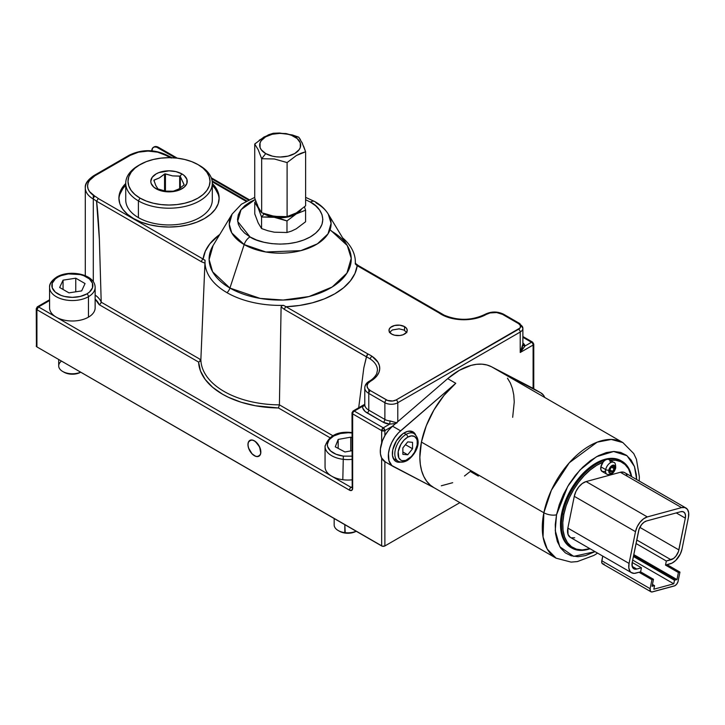 <?xml version="1.0" encoding="UTF-8"?>
<svg xmlns="http://www.w3.org/2000/svg" width="725" height="725" viewBox="0 0 725 725"><rect width="100%" height="100%" fill="white"/><g stroke="black" fill="none" stroke-linecap="round" stroke-linejoin="round"><path stroke-width="1.09" d="M244.171 244.57L265.848 251.992L300.821 250.66L317.414 243.836L327.999 233.876L331.089 223.273L328.253 214.093A50.922 29.399 180 0 1 307.255 248.684A50.922 29.399 180 0 1 244.171 244.57A50.922 29.399 180 0 1 232.1 214.093L229.254 224.143L231.773 232.924L244.171 244.57L229.925 288.061L244.171 244.57A9.117 5.265 -60 0 1 250.007 236.903A9.117 5.265 120 0 0 244.171 244.57M314.877 201.604A9.117 5.265 120 0 0 310.345 202.067C320.377 206.462 332.258 223.771 310.345 236.903C287.598 249.554 257.62 242.703 250.007 236.903L237.637 221.37L241.053 209.661L255.2 199.511L250.007 202.067L244.697 205.8L240.754 210.06L238.335 214.682L237.51 219.485L238.335 224.297L240.754 228.91L244.697 233.169L250.007 236.903L256.469 239.966L263.846 242.241L271.848 243.645L280.176 244.117L288.496 243.645L296.498 242.241L303.875 239.966L310.345 236.903L315.647 233.169L319.589 228.91L322.018 224.297L322.843 219.485L322.018 214.682L319.589 210.06L315.647 205.8L310.345 202.067A9.117 5.265 -60 0 1 314.877 201.604A9.117 5.265 -60 0 1 316.182 202.991A50.922 29.399 180 0 1 328.253 214.093C325.117 209.063 320.667 204.912 314.904 201.623L305.615 197.372M205.057 260.411L203.118 259.061A2.275 1.314 120 0 0 201.505 261.779A2.275 1.314 -60 0 1 203.118 259.061L98.301 198.541L96.561 201.188L201.505 261.779L204.939 263.139L200.861 359.727A79.324 45.793 0 0 0 279.406 404.858L278.454 407.967L329.875 437.655L278.454 407.967A81.599 47.107 180 0 1 198.605 362.074L200.145 361.195L200.861 359.727L101.21 302.198L200.861 359.727L200.145 361.195L198.605 362.074L99.135 304.645L100.567 303.684L101.21 302.126A29.616 17.101 0 0 0 95.138 295.057A29.616 17.101 180 0 1 101.21 302.126L100.567 303.684L99.135 304.645A27.342 15.787 0 0 0 95.138 299.126L99.135 304.645L198.605 362.074L200.481 370.973L205.229 379.501L212.706 387.358L222.611 394.255L228.375 397.264L241.244 402.266L255.526 405.773L278.454 407.967L279.406 404.858L332.857 435.716L279.406 404.858L281.101 306.892L281.907 305.723L283.511 305.361L281.907 305.723L281.101 306.892L284.481 309.466A2.275 1.314 -60 0 1 286.085 306.748L283.511 305.361A75.173 43.4 180 0 1 227.025 292.692A6.833 3.942 120 0 0 229.925 288.061L212.633 271.812L209.117 259.55L213.087 245.521A71.068 41.026 0 0 0 229.925 288.061A6.833 3.942 -60 0 1 227.025 292.692A75.173 43.4 180 0 1 205.066 260.284L203.58 259.396M203.118 259.061A77.258 44.606 180 0 1 219.775 234.456L209.906 243.727L205.329 251.222L203.118 259.061L98.301 198.541A31.9 18.415 0 0 0 94.912 196.239A25.058 14.473 180 0 1 94.912 175.776L130.355 155.313A25.058 14.473 180 0 1 165.798 155.313A31.9 18.415 0 0 0 169.795 157.271L170.529 157.697L169.795 157.271L170.348 157.026L169.795 157.271A31.9 18.415 180 0 1 165.798 155.313A2.275 1.314 -60 0 1 166.931 155.195A2.275 1.314 120 0 0 165.798 155.313L157.669 152.177L148.072 151.072L138.484 152.177L130.355 155.313A2.275 1.314 -120 0 0 129.213 155.195A2.275 1.314 60 0 1 130.355 155.313L94.912 175.776A2.275 1.314 -120 0 0 93.77 175.658A2.275 1.314 60 0 1 94.912 175.776L89.483 180.471L88.051 183.18L87.571 186.008L88.051 188.826L89.483 191.545L94.912 196.239A2.275 1.314 120 0 0 93.298 199.022A2.275 1.314 -60 0 1 94.912 196.239A31.9 18.415 180 0 1 98.301 198.541L96.561 201.188L201.505 261.779L204.939 263.139L205.03 260.837L200.861 359.727A79.324 45.793 0 0 0 279.406 404.858L281.101 306.892L284.481 309.466L366.451 356.791L367.974 354.017L286.085 306.748A2.275 1.314 120 0 0 284.481 309.466L366.433 356.854A29.616 17.101 180 0 1 370.33 359.038A29.616 17.101 180 0 1 377.453 370.194M125.733 185.364A50.125 28.937 0 0 0 118.918 199.022M133.572 218.56A50.125 28.937 180 0 1 118.9 198.097A50.125 28.937 180 0 1 125.733 183.507L122.715 187.023L119.861 192.451L118.9 198.097L119.861 203.743L122.715 209.172L127.346 214.174L133.572 218.56A50.125 28.937 180 0 0 188.201 224.832A50.125 28.937 180 0 0 219.14 198.097L218.18 203.743L215.325 209.172L210.694 214.174L204.459 218.56L196.865 222.158L188.201 224.832L178.794 226.481L169.016 227.034L159.237 226.481L149.839 224.832L141.176 222.158L133.572 218.56M369.252 381.214C366.388 382.882 364.892 385.084 364.775 387.83A13.666 7.893 0 0 0 368.78 393.412A13.666 7.893 180 0 1 364.775 387.83A13.666 7.893 180 0 1 368.78 382.256A2.275 1.314 60 0 1 369.252 381.214C369.433 381.114 374.064 378.84 376.719 373.647L377.453 370.158A29.616 17.101 180 0 0 370.33 359.038A29.616 17.101 180 0 0 366.433 356.854L363.832 367.792L366.913 355.223L367.974 354.017A31.9 18.415 0 0 1 372.061 356.319A2.275 1.414 124 0 0 370.33 359.038A2.275 1.414 -56 0 1 372.061 356.319A31.9 18.415 0 0 1 370.393 381.323A2.275 1.314 -120 0 0 369.252 381.214A2.275 1.314 60 0 1 370.393 381.323A11.392 6.579 180 0 0 370.393 390.621A2.275 1.314 120 0 0 368.78 393.412A2.275 1.314 -60 0 1 370.393 390.621L386.498 399.928A2.275 1.314 120 0 0 384.884 402.719L384.884 419.458L368.78 410.16L368.78 393.412L384.884 402.719A2.275 1.314 -60 0 1 386.498 399.928A6.833 3.942 180 0 0 396.167 399.928A2.275 1.314 60 0 1 397.78 402.719A2.275 1.314 -120 0 0 396.167 399.928L518.602 329.241A2.275 1.314 60 0 1 520.215 332.032A2.275 1.314 -120 0 0 518.602 329.241A6.833 3.942 180 0 0 518.602 323.658A2.275 1.314 120 0 1 519.734 323.54L503.63 314.242C497.495 311.288 491.369 311.288 485.243 314.242C471.966 320.658 458.245 320.958 444.081 315.139L440.265 312.874L439.096 312.964A31.9 18.415 0 0 0 441.271 314.36A2.275 1.314 -60 0 1 442.413 314.242A2.275 1.314 120 0 0 441.271 314.36A31.9 18.415 180 0 1 439.096 312.964L357.208 265.685L354.96 273.47L350.365 280.91L343.577 287.762L334.805 293.815L324.32 298.881L312.457 302.796L299.579 305.452L286.085 306.748L367.974 354.017A31.9 18.415 180 0 1 372.061 356.319L377.961 362.246L379.383 365.581L379.71 369.007L378.93 372.414L377.063 375.677L367.919 383.452L367.049 385.972L367.919 388.491L370.393 390.621L387.531 400.417L392.669 401.007L396.167 399.928L520.079 327.954L520.468 325.679L518.602 323.658L502.488 314.36L496.661 312.557L490.073 312.928L476.597 318.212L465.051 319.734L453.343 318.728L443.075 315.321A31.9 18.415 180 0 1 441.271 314.36A31.9 18.415 0 0 0 443.075 315.321A2.275 1.214 -63.7 0 1 444.09 315.139A2.275 1.214 116.3 0 0 443.075 315.321A31.9 18.415 0 0 0 486.384 314.36A2.275 1.314 -120 0 0 485.243 314.242A2.275 1.314 60 0 1 486.384 314.36A11.392 6.579 180 0 1 502.488 314.36A2.275 1.314 -60 0 1 503.63 314.242A2.275 1.314 120 0 0 502.488 314.36L518.602 323.658A2.275 1.314 -60 0 1 519.734 323.54A2.275 1.314 -60 0 1 520.215 324.592A9.117 5.265 180 0 1 522.879 328.307A9.117 5.265 180 0 1 520.215 332.032A9.117 5.265 0 0 0 522.879 328.307L522.879 345.182L522.788 344.303L525.045 345.979L520.215 352.495L522.788 344.303L522.308 348.236L520.215 352.495L533.102 345.046L533.102 388.392L533.102 345.046A2.275 1.314 -120 0 0 531.488 342.263L522.879 337.288L531.488 342.263L525.045 345.979A2.275 1.84 -13.9 0 1 522.879 344.819M404.541 326.631L404.541 330.355L404.541 326.631A9.117 5.265 180 0 1 407.214 330.355A9.117 5.265 180 0 1 401.587 335.213A9.117 5.265 180 0 1 391.654 334.071A9.117 5.265 180 0 1 388.99 330.355A9.117 5.265 180 0 1 394.608 325.489A9.117 5.265 180 0 1 404.541 326.631L406.517 328.343L407.214 330.355L406.517 332.367L403.163 334.733L399.874 335.512L394.608 335.213L391.654 334.071L389.162 331.379L389.162 329.331L390.521 327.428L394.608 325.489L399.874 325.19L404.541 326.631M212.235 181.767L246.038 201.287L212.235 181.767M170.348 157.026L171.272 158.059M355.341 263.329L358.349 265.577A2.275 1.314 -60 0 1 358.821 266.555M355.277 263.818L357.208 265.685A2.275 1.314 -60 0 1 358.349 265.577A2.275 1.314 120 0 0 357.208 265.685L439.096 312.964L440.292 312.883L358.349 265.577M440.265 312.874L440.782 313.934M397.78 402.719L520.215 332.032L520.215 352.495L533.102 345.046A2.275 1.314 0 0 0 533.763 344.121L533.763 344.121A2.275 1.314 180 0 1 533.102 345.046A2.275 1.314 60 0 0 531.488 342.263A2.275 1.314 -60 0 1 532.63 342.146A2.275 1.314 120 0 0 531.488 342.263L525.045 345.979L520.215 352.495L520.215 332.032L397.78 402.719A9.117 5.265 180 0 1 384.884 402.719A9.117 5.265 0 0 0 397.78 402.719L397.78 421.669L397.78 402.719M364.775 387.83L364.775 404.577A13.666 7.893 0 0 1 364.775 404.496L354.28 411.084A2.275 1.314 120 0 0 352.667 413.875A2.275 1.314 180 0 1 352.006 412.942A2.275 1.314 180 0 1 352.667 412.017A2.275 1.314 60 0 1 353.138 410.975A2.275 1.314 60 0 1 354.28 411.084L362.5 406.344A2.275 1.858 -179 0 0 364.775 404.523A13.666 7.893 0 0 0 364.775 404.577A13.666 7.893 0 0 0 368.78 410.16L368.78 389.452L368.78 393.412L384.884 402.719L384.884 419.458A2.275 1.314 -60 0 1 383.28 422.249L365.164 411.528L362.781 408.166L362.5 406.344L363.524 405.13M363.832 367.792L358.694 407.767L363.832 367.792M352.196 487.472L352.006 412.942A2.275 1.314 0 0 0 352.667 413.875L352.667 488.287A2.275 1.314 180 0 1 352.006 487.354A2.275 1.314 0 0 0 352.667 488.287L351.725 490.372L349.45 490.145L36.921 309.711A2.275 1.314 180 0 1 36.25 308.778L36.921 309.711L36.921 346.913L36.25 345.979A2.275 1.314 0 0 0 36.921 346.913L381.667 545.952L381.667 458.064L381.667 545.952A2.275 1.314 0 0 0 384.884 545.952L459.904 502.642L384.884 545.952L382.401 546.233L36.921 346.913L36.921 309.711L38.525 306.92L351.054 487.354L352.006 486.81L351.054 487.354A2.275 1.314 60 0 0 351.987 487.553A2.275 1.314 60 0 1 351.054 487.354L38.525 306.92A2.275 1.314 120 0 0 36.921 309.711L349.45 490.145A2.275 1.314 -60 0 1 351.054 487.354A2.275 1.314 120 0 0 349.45 490.145A4.558 2.628 -120 0 0 352.667 488.287L352.667 413.875L381.667 430.614L381.667 442.984L381.667 430.614L384.884 430.614L392.479 426.237L384.884 430.614A2.275 1.314 180 0 1 381.667 430.614A2.275 1.314 -60 0 1 383.28 427.832L389.724 424.107L383.28 422.249L367.167 412.942A15.95 9.207 180 0 1 362.5 406.344L364.82 404.169M395.596 423.545L389.724 424.107L383.28 427.832L354.28 411.084L383.28 427.832A2.275 1.314 60 0 1 384.884 430.614L383.28 427.832L381.667 430.614L352.667 413.875A2.275 1.314 -60 0 1 354.28 411.084A2.275 1.314 -120 0 0 353.138 410.975L363.705 404.867M396.04 423.482L389.724 424.107L390.041 420.944L396.53 422.738M200.988 361.258L199.892 360.08L200.988 361.258M522.879 342.961A11.392 6.579 180 0 1 525.045 345.979L522.879 342.961M522.879 336.518L532.63 342.146L533.763 344.121L533.763 388.781M36.921 307.844A2.275 1.314 60 0 1 37.392 306.802A2.275 1.314 60 0 1 38.525 306.92L37.392 306.802L36.25 308.778L36.422 345.481M384.884 545.952L384.884 461.68L384.884 545.952M384.884 435.643L384.884 430.614L384.884 435.643M254.403 440.854L251.938 439.993L249.038 441.063L248.077 443.192L248.077 446.093L249.038 449.328L251.938 453.741L255.653 456.315L257.982 456.542L260.357 454.575L260.846 452.01L260.357 448.884L257.982 444.171L254.403 440.854M38.525 306.92L49.572 300.54L38.525 306.92M364.775 404.577A13.666 7.893 0 0 0 368.78 410.16A2.275 1.314 -60 0 1 367.167 412.942A2.275 1.314 120 0 0 368.78 410.16L384.884 419.458A9.117 5.265 0 0 0 390.041 420.944L389.724 424.107A11.392 6.579 180 0 1 383.28 422.249A2.275 1.314 120 0 0 384.884 419.458A9.117 5.265 0 0 0 390.041 420.944L397.064 422.929M357.09 265.413L355.404 264M342.617 237.845A75.173 43.4 180 0 1 355.322 260.937A75.173 43.4 180 0 1 355.268 263.927L355.304 263.528M93.77 175.658C87.643 179.873 84.816 183.942 85.296 187.866A27.342 15.787 0 0 0 93.298 199.022L93.298 195.215L93.298 199.022A27.342 15.787 180 0 1 85.296 187.866A27.342 15.787 180 0 1 93.298 176.701L93.298 176.701A2.275 1.314 60 0 1 93.77 175.658L129.213 155.195C141.792 149.178 154.362 149.178 166.931 155.195L170.765 157.062M93.298 281.735L93.298 199.022A29.616 17.101 180 0 1 96.561 201.26L96.561 201.26C97.657 209.688 98.6 222.43 99.388 239.504L96.561 201.26A29.616 17.101 180 0 0 93.298 199.022L93.298 281.735M357.208 265.685A77.258 44.606 180 0 1 286.085 306.748L283.511 305.361A75.173 43.4 180 0 1 227.025 292.692A75.173 43.4 180 0 1 205.03 260.937A75.173 43.4 180 0 1 205.066 260.284L205.003 261.535M101.21 302.126L99.388 239.504L101.21 302.126M119.861 194.309L122.715 188.881M215.325 188.881L218.18 194.309M219.113 199.031A50.125 28.937 0 0 0 212.307 185.364M212.307 183.507A50.125 28.937 180 0 1 219.14 198.097L218.18 192.451L215.325 187.023L212.307 183.507M355.268 263.927L356.745 265.314M331.388 231.067C338.838 235.462 344.13 240.283 347.266 245.521A71.068 41.026 0 0 1 317.967 293.797A71.068 41.026 0 0 1 229.925 288.061L260.184 298.419L283.194 300.041L308.995 296.552L332.15 287.028L346.922 273.135L351.226 258.336L347.266 245.521L330.428 230.033M305.615 199.71L310.345 202.067L305.615 199.71M613.785 462.423L608.955 459.632A6.833 3.942 120 0 0 603.091 462.151A6.833 3.942 120 0 0 600.871 466.818L605.701 469.61A6.833 3.942 -60 0 1 609.118 463.674A6.833 3.942 -60 0 1 613.785 462.423C615.008 462.251 615.652 464.1 615.715 467.951A2.275 0.933 -168.5 0 1 615.099 468.423A2.275 0.933 11.5 0 0 615.715 467.942C614.102 473.189 611.175 475.292 606.952 474.259A6.833 3.942 -60 0 1 605.701 469.61A2.275 0.933 11.5 0 0 608.864 470.117A4.558 2.628 -60 0 1 612.806 465.196A4.558 2.628 -60 0 1 615.099 468.423L614.401 465.414L611.556 465.831L609.091 469.302L609.199 472.745L610.568 473.434L612.408 472.709L615.099 468.423A4.558 2.628 -60 0 1 611.157 473.343A4.558 2.628 -60 0 1 608.864 470.117A2.275 0.933 -168.5 0 1 605.701 469.61A6.833 3.942 120 0 0 607.323 474.431M613.423 462.251A6.833 3.942 120 0 0 605.701 469.61L600.871 466.818A6.833 3.942 120 0 0 602.122 471.468L606.952 474.259M563.905 514.152A49.209 28.411 -60 0 1 603.091 462.151L596.711 465.332L590.358 469.854L584.25 475.564L578.595 482.261L573.575 489.728L569.361 497.713L566.098 505.95L563.905 514.152L562.636 513.943L563.905 514.152L562.808 522.553L563.053 530.292L564.621 537.053L567.448 542.581L571.436 546.668L576.429 549.151L582.229 549.949L589.851 548.653A49.209 28.411 -60 0 1 563.905 514.152M631.665 476.669A50.125 28.937 120 0 0 608.157 459.351A50.125 28.937 -60 0 1 621.95 461.245A50.125 28.937 -60 0 1 631.665 476.669M605.52 459.976A50.125 28.937 120 0 0 562.636 513.943A50.125 28.937 -60 0 1 605.52 459.976M610.115 460.303A49.209 28.411 -60 0 1 631.475 476.561L628.457 468.74L625.013 464.507L620.636 461.644L615.489 460.239L609.734 460.357L610.332 462.052M621.95 461.245L620.99 460.692A50.125 28.937 120 0 0 586.706 469.9A50.125 28.937 120 0 0 561.667 513.391L562.636 513.943L561.667 513.391L564.095 504.473L567.748 495.537L572.487 486.928L578.124 478.989L584.441 472.011L591.201 466.266L598.152 461.97L605.003 459.297L611.519 458.345L617.428 459.152L621.089 460.747M533.274 388.5A22.783 13.15 120 0 0 532.984 388.328A22.783 13.15 120 0 0 532.694 388.165L540.741 392.814L499.561 371.408A66.754 38.543 120 0 1 500.422 371.88L622.857 442.567L611.266 439.45L597.155 442.168L569.315 462.74L551.399 490.173L543.859 512.756A9.117 3.734 11.5 0 0 556.528 514.786L567.711 486.43L580 469.963L596.448 456.732L613.622 451.485L627.034 455.726L634.466 466.528L636.677 479.56L636.323 474.503L634.484 466.583L631.167 460.103L626.5 455.318L620.654 452.409L613.857 451.476L606.372 452.572L598.478 455.653L590.494 460.583L582.719 467.199L575.451 475.219L568.971 484.354L563.524 494.251L559.319 504.528L556.528 514.786A9.117 3.734 -168.5 0 1 543.859 512.756A66.754 38.543 -60 0 1 577.209 454.838A66.754 38.543 -60 0 1 622.857 442.567L633.741 453.569L636.423 459.242L639.35 476.751L639.223 481.028M433.713 487.526L430.26 485.079L426.644 481.201L423.753 476.397L421.633 470.761L420.319 464.39L419.847 457.393L421.424 442.069L543.859 512.756L421.424 442.069L426.246 425.856L433.967 409.915L444.035 395.379L455.753 383.289A66.754 38.543 120 0 0 421.424 442.069A66.754 38.543 120 0 0 433.668 487.499L556.102 558.187A66.754 38.543 -60 0 1 543.859 512.756L543.052 536.971L547.239 549.088L556.102 558.187L571.082 562.102L577.345 561.585L593.929 555.395L597.599 553.121M500.477 371.907L491.505 366.759L532.694 388.165L491.505 366.759A66.754 38.543 120 0 0 447.697 378.64L455.753 383.289L400.59 430.831L392.542 426.182L447.697 378.64L455.753 383.289L398.542 432.771L394.79 437.356L391.727 442.603L389.57 448.141L388.464 453.569L388.944 460.683L391.89 465.577L434.094 487.744L393.349 466.565A22.783 13.15 -60 0 1 393.059 466.402A22.783 13.15 -60 0 1 388.926 450.633A22.783 13.15 -60 0 1 400.59 430.831L392.542 426.182A22.783 13.15 120 0 0 380.879 445.984A22.783 13.15 120 0 0 385.002 461.752L393.059 466.402M400.744 462.088A17.083 9.869 -60 0 1 395.904 461.472A17.083 9.869 -60 0 1 392.769 449.835A17.083 9.869 -60 0 1 401.306 435.009A17.083 9.869 -60 0 1 412.996 431.873A17.083 9.869 -60 0 1 415.543 434.728M633.405 556.51L674.486 580.227L673.77 583.797L653.832 589.207L654.557 585.637L652.065 586.308L653.488 579.293L651.929 579.71L639.042 572.27L634.158 573.375L631.158 572.469L630.052 571.336L628.829 567.92L629.064 563.434L567.847 528.09A13.666 7.893 120 0 0 570.357 537.397L631.575 572.741A13.666 7.893 -60 0 1 629.064 563.434L567.847 528.09L574.282 496.326L635.499 531.67L629.064 563.434L635.499 531.67A13.666 7.893 -60 0 1 647.325 516.916L586.108 481.572A13.666 7.893 120 0 0 574.282 496.326L635.499 531.67L637.157 526.794L639.994 522.281L643.555 518.81L647.325 516.916L586.108 481.572L620.364 472.274L681.582 507.618L647.325 516.916L681.582 507.618A13.666 7.893 -60 0 1 685.941 507.998A13.666 7.893 -60 0 1 688.442 517.306L682.007 549.07L688.442 517.306L688.687 512.82L687.463 509.403L684.971 507.582L681.582 507.618L620.364 472.274L623.754 472.238L625.14 472.927M633.795 554.616L676.978 579.556L678.401 572.533L665.514 565.092L678.401 572.533L679.959 572.107L667.072 564.666L679.959 572.107L678.147 581.069A4.558 2.628 -60 0 1 674.205 585.99L652.4 591.899A4.558 2.628 -60 0 1 650.95 591.772A4.558 2.628 -60 0 1 650.117 588.673L650.443 591.31L651.811 591.99L674.83 585.746L676.652 584.196L677.92 581.885L679.959 572.107L678.401 572.533L676.978 579.556L674.486 580.227L673.77 583.797L632.689 560.081L673.77 583.797L653.832 589.207L654.557 585.637L652.446 584.423L654.557 585.637L652.065 586.308L653.488 579.293L640.601 571.853L635.925 573.122A13.666 7.893 -60 0 1 631.575 572.741M685.941 507.998L624.723 472.655A13.666 7.893 120 0 0 620.364 472.274L586.108 481.572L582.338 483.466L578.777 486.937L575.94 491.45L574.282 496.326L567.847 528.09L568.047 534.452L570.385 537.415M540.741 392.814A22.783 13.15 -60 0 1 541.04 392.977A22.783 13.15 -60 0 1 544.729 397.454L543.433 395.125L540.741 392.814M401.351 461.943L397.119 461.997L395.388 461.127L394.001 459.713L392.47 455.445L392.769 449.835L396.457 440.818L402.837 433.767L407.541 431.393L411.782 431.348L413.513 432.209L415.878 435.553M441.298 485.786L452.69 482.696M464.48 476.008L470.289 471.44L478.346 476.089M532.694 388.165L491.505 366.759L486.983 364.992L482.016 364.167L476.688 364.294L471.087 365.373L459.405 370.303L447.697 378.64L392.542 426.182L388.537 430.315L385.102 435.272L382.465 440.709L380.407 448.92L380.444 453.859L381.613 457.964L385.301 461.916M507.455 378.178L510.346 382.981L512.466 388.618L513.771 394.989L514.252 401.976L512.675 417.31M595.053 551.653L573.683 556.374L559.818 546.768L555.25 530.564L556.528 514.786L555.25 524.628L555.531 533.682L557.371 541.602L560.688 548.082L565.355 552.876L571.2 555.785L577.997 556.709L585.483 555.613L595.053 551.653M570.974 547.565L565.283 542.345L562.401 536.708L560.797 529.83L560.552 521.955L561.667 513.391A50.125 28.937 120 0 0 570.865 547.502L571.835 548.064A50.125 28.937 -60 0 1 562.636 513.943A50.125 28.937 120 0 0 590.041 548.762A50.125 28.937 -60 0 1 571.835 548.064M610.423 471.984L609.843 469.854L611.402 467.136L614.12 468.685L612.562 471.404L609.852 469.836L610.423 471.984L612.562 471.404L614.12 468.685L611.42 467.127L613.54 466.556L614.12 468.685L613.54 466.556M605.239 471.295L602.611 471.676L600.971 469.999L600.871 466.818L603.091 462.151M574.707 537.778L571.327 537.814M626.246 474.059L627.034 475.6M682.007 549.07A13.666 7.893 -60 0 1 670.19 563.823L665.514 565.092L672.057 563.098L675.8 560.362L680.349 553.936L682.007 549.07M636.758 569.043A9.117 5.265 -60 0 1 633.849 568.79A9.117 5.265 -60 0 1 632.173 562.591L638.616 530.818A9.117 5.265 -60 0 1 646.492 520.985L680.757 511.696A9.117 5.265 -60 0 1 683.657 511.95A9.117 5.265 -60 0 1 685.333 518.148L676.262 512.91L685.333 518.148L678.89 549.912L639.831 527.365L678.89 549.912A9.117 5.265 -60 0 1 671.015 559.754L636.758 539.98L671.015 559.754L666.338 561.023L636.043 543.523L666.338 561.023L665.514 565.092L666.338 561.023L673.525 558.486L675.899 556.175L678.455 551.535L685.333 518.148L685.487 515.158L684.672 512.883L683.013 511.669L680.757 511.696L646.492 520.985L643.99 522.254L641.607 524.565L639.06 529.196L632.173 562.591L632.309 566.832L633.568 568.608L636.758 569.043L632.173 566.406L636.758 569.043L641.426 567.775L636.758 569.043M632.2 562.455L641.426 567.775L632.2 562.455M604.079 563.996L602.484 563.787L601.705 562.265L602.738 556.093L601.786 560.769L650.117 588.673L651.929 579.71L639.042 572.27L640.601 571.853L653.488 579.293L651.929 579.71L650.117 588.673L601.786 560.769A4.558 2.628 120 0 0 602.62 563.869L650.95 591.772M633.641 555.377L675.981 579.819L633.641 555.377M640.601 571.853L641.426 567.775L640.601 571.853M406.852 332.612L403.97 330.047L399.103 328.842L392.406 329.966L389.416 332.485M251.72 439.975A9.117 5.265 60 0 1 259.695 447.098A9.117 5.265 60 0 1 258.952 456.179A9.117 5.265 60 0 1 257.076 456.605L259.885 455.363L260.764 453.152L259.623 446.953L255.427 441.543L252.916 440.193L250.632 440.084L248.358 442.205L247.959 444.842L248.539 448.005L252.146 453.968L254.629 455.862L257.076 456.605A9.117 5.265 60 0 1 249.11 449.482A9.117 5.265 60 0 1 249.844 440.401A9.117 5.265 60 0 1 251.72 439.975L251.72 439.975M255.599 143.278L254.729 144.058L258.191 149.712L261.662 158.712L265.749 153.6A20.508 11.836 180 0 1 265.604 136.853A20.508 11.836 180 0 1 294.604 136.78L298.691 137.134L285.994 133.545L273.243 133.273L263.982 137.007L254.729 144.058L258.191 149.712L261.662 158.712L261.662 212.769L258.2 207.114L254.729 198.115L254.729 144.058L254.729 198.115L258.2 207.114L261.662 212.769L261.662 158.712L274.358 158.974L287.1 162.572L287.1 216.63L280.82 216.884L271.168 215.76L261.662 212.769L274.403 216.367L287.1 216.63L287.1 162.572L296.362 155.522L301.02 153.247L305.615 151.779L305.615 205.837L296.362 212.896L287.1 216.63L296.362 212.896L305.615 205.837L305.615 151.779L303.63 146.242M302.47 143.477L298.691 137.134L294.604 136.78A20.508 11.836 180 0 1 294.74 153.519A20.508 11.836 180 0 1 265.749 153.6L261.662 158.712L274.358 158.974L287.1 162.572L296.362 155.522L305.615 151.779L301.899 142.272M300.404 139.544L298.691 137.134L292.402 134.968L279.542 133.01L273.243 133.273L268.649 134.732L259.287 140.197M265.749 153.6L272.419 156.147L276.27 156.808L280.276 157.026L288.115 156.102L294.74 153.519L299.153 149.667L300.304 147.438L300.268 142.825L297.168 138.566L291.486 135.312L287.934 134.225L280.077 133.346L272.237 134.27L265.604 136.853L261.19 140.704L260.048 142.934L260.085 147.547L261.272 149.767L265.749 153.6M271.05 216.929L274.277 217.31A22.783 13.15 180 0 1 264.063 213.902L261.571 217.011L271.05 216.929M255.553 201.623L254.765 202.338L258.173 208.012L261.571 217.011L264.063 213.902L268.785 215.996L280.702 218.751L286.982 220.935L286.982 232.498L274.304 232.199L267.86 230.749L261.571 228.565L261.571 217.011L274.277 217.31L286.982 220.935L296.28 213.902A22.783 13.15 180 0 1 274.277 217.31L280.176 217.763L288.894 216.757L305.587 210.196L305.587 221.759L296.28 228.792L291.559 231.067L286.982 232.498L286.982 220.935L296.28 213.902L305.587 210.196L304.455 206.879L305.587 210.196L305.587 221.759M301.319 209.507A22.783 13.15 180 0 1 296.28 213.902L301.319 209.507M255.852 201.36L254.765 202.338L254.765 213.893L254.765 202.338L258.173 208.012A22.783 13.15 180 0 1 257.438 205.402M257.393 204.604L258.173 208.012L260.556 211.292A22.783 13.15 180 0 1 258.173 208.012L261.571 217.011L261.571 228.565L258.173 222.901L254.765 213.893M264.063 213.902A22.783 13.15 180 0 1 263.13 213.331L264.063 213.902M184.132 184.694L180.081 176.184L172.568 175.885L164.965 173.846L159.355 177.924L153.908 180.235L155.812 185.537L157.959 188.953L156.129 188.79A18.225 10.522 180 0 1 156.129 173.909A18.225 10.522 180 0 1 181.903 173.909L180.081 176.184L180.317 188.047L180.317 176.474L184.132 184.911L178.685 189.08L173.474 191.21L165.463 191.119L157.959 188.953L155.812 185.537L153.908 180.235L154.144 181.259L154.144 180.054L159.355 177.924L164.557 174.036L164.557 190.965L164.557 174.036L165.436 173.9L165.436 191.119L165.436 173.9L172.568 175.885L179.673 176.102L179.673 188.482L179.673 176.102L180.081 188.21L180.081 176.184L181.903 173.909L184.168 175.504L186.896 179.302L186.896 183.407L184.168 187.204L179.148 190.104L169.016 191.88L162.047 191.074L158.893 190.104L153.863 187.204L151.144 183.407L150.791 181.35L152.177 177.326L156.129 173.909L158.893 172.604L169.016 170.828L175.994 171.635L181.903 173.909A18.225 10.522 180 0 1 181.903 188.79A18.225 10.522 180 0 1 156.129 188.79L165.463 191.119L173.067 191.291L178.685 189.08L184.132 184.911M140.016 164.611L134.922 168.2L131.134 172.296L128.796 176.737L128.008 181.35L128.796 185.972L131.134 190.412L134.922 194.508L140.016 198.097L146.233 201.042L153.328 203.227L161.013 204.577L169.016 205.03L177.018 204.577L184.712 203.227L191.799 201.042L198.016 198.097L203.118 194.508L206.906 190.412L209.235 185.972L210.023 181.35L209.235 176.737L206.906 172.296L203.118 168.2L198.016 164.611L191.799 161.666L184.712 159.482L177.018 158.132L169.016 157.678L161.013 158.132L153.328 159.482L146.233 161.666L138.412 165.545A43.292 24.994 0 0 0 138.412 200.888A43.292 24.994 180 0 1 125.733 183.217L125.733 199.955A43.292 24.994 0 0 0 138.412 217.627L138.412 200.888L140.016 198.097A41.008 23.68 180 0 1 140.016 164.611A41.008 23.68 180 0 1 198.016 164.611L199.629 165.545L198.016 164.611A41.008 23.68 180 0 1 198.016 198.097A41.008 23.68 180 0 1 140.016 198.097L138.412 200.888A43.292 24.994 0 0 0 199.629 200.888A43.292 24.994 0 0 0 199.629 165.545L199.629 165.545A43.292 24.994 180 0 1 212.307 183.217A43.292 24.994 180 0 1 185.582 206.299A43.292 24.994 180 0 1 138.412 200.888L138.412 217.627A43.292 24.994 0 0 0 185.582 223.046A43.292 24.994 0 0 0 212.307 199.955L212.307 183.217M125.733 183.217A43.292 24.994 180 0 1 139.236 165.083M49.78 289.148A22.783 13.15 0 0 0 65.078 299.851A22.783 13.15 0 0 0 88.468 296.688A22.783 13.15 180 0 1 63.637 299.534A22.783 13.15 180 0 1 49.572 287.381A22.783 13.15 180 0 1 56.251 278.083A2.275 1.314 60 0 1 56.722 277.041A2.275 1.314 60 0 1 57.864 277.158A2.275 1.314 -120 0 0 56.722 277.041C51.62 280.502 49.237 283.946 49.572 287.381L49.572 307.844A22.783 13.15 0 0 0 63.637 319.997A22.783 13.15 0 0 0 88.468 317.151L88.468 296.688A2.275 1.314 -120 0 0 86.855 293.897A20.508 11.836 180 0 1 57.864 293.897A20.508 11.836 180 0 1 57.864 277.158L60.963 275.681L68.358 273.914L80.203 274.585L83.747 275.681L89.411 278.944L92.465 283.212L92.465 287.834L89.411 292.103L86.855 293.897L80.203 296.462L72.355 297.359L64.516 296.462L60.963 295.365L55.308 292.103L52.245 287.834L52.245 283.212L55.308 278.944L57.864 277.158A20.508 11.836 180 0 1 86.855 277.158A20.508 11.836 180 0 1 86.855 293.897A2.275 1.314 60 0 1 88.468 296.688A22.783 13.15 0 0 0 94.939 285.614M68.957 292.864L59.649 287.49L63.057 280.158L75.762 278.192L85.061 283.557L81.662 290.897L68.957 292.864L81.662 290.897L85.061 283.557L75.762 278.192L75.762 291.803L75.762 278.192L63.057 280.158L63.057 289.456L63.057 280.158L59.649 287.49L68.957 292.864M95.138 287.381A22.783 13.15 180 0 1 88.468 296.688L88.468 317.151A22.783 13.15 0 0 0 95.138 307.844L95.138 287.381C95.129 274.032 69.518 269.265 56.722 277.041M58.689 359.482L58.689 365.889A13.666 7.893 0 0 0 66.292 372.958A13.666 7.893 0 0 0 80.647 372.161A13.666 7.893 180 0 1 62.694 371.463A13.666 7.893 180 0 1 61.489 361.095M80.738 372.206L80.738 372.206A11.845 6.842 0 0 1 63.981 372.206L67.824 373.692L72.355 374.218L76.895 373.692L80.738 372.206M325.081 445.812A22.783 13.15 0 0 0 342.816 459.26A22.783 13.15 180 0 1 325.054 446.428L325.054 466.891A22.783 13.15 0 0 0 342.816 479.723L343.324 456.116A20.508 11.836 180 0 1 327.419 443.464A20.508 11.836 180 0 1 347.121 432.743M335.276 446.827L338.176 439.423L338.176 448.367L338.176 439.423L350.737 437.166L352.006 437.837L350.737 437.166L350.737 450.941L350.737 437.166L338.176 439.423L335.276 446.827L344.937 451.974L352.006 450.705L344.937 451.974M352.006 456.161L343.324 456.116L336.01 454.24L330.5 450.896L327.627 446.582L327.337 444.262L329.096 439.758L333.718 435.988L340.478 433.523L348.362 432.734L352.35 433.024M343.324 456.116L342.816 479.723A22.783 13.15 0 0 0 352.006 479.823M352.006 459.36A22.783 13.15 180 0 1 342.816 459.26M334.171 518.529L334.171 524.927A13.666 7.893 0 0 0 344.828 532.63A13.666 7.893 180 0 1 338.167 530.51L339.463 531.253A11.845 6.842 0 0 0 345.227 533.092L344.828 524.683L344.828 532.63A13.666 7.893 0 0 0 356.129 531.207A13.666 7.893 180 0 1 344.828 532.63L345.227 533.092A11.845 6.842 0 0 0 356.211 531.253L352.087 532.803L347.529 533.256L343.025 532.667L339.246 531.126M151.743 151.371L152.703 147.945L154.425 146.958L156.709 147.202L175.622 157.987L157.959 147.791L158.603 147.392L157.959 147.791A9.117 5.075 58.3 0 0 153.401 147.338L154.044 146.948A9.117 5.075 -121.7 0 1 158.603 147.392L177.262 158.159L158.603 147.392L156.156 146.523L154.117 146.903M211.609 178.767L248.439 200.028L211.609 178.767M249.164 199.674L211.274 177.797L249.164 199.674M151.743 150.8A9.117 5.075 58.3 0 1 153.401 147.338M393.267 458.408L398.116 461.209C400.572 462.668 403.608 462.45 407.223 460.529A2.275 1.314 -120 0 0 407.704 459.487A2.275 1.314 60 0 1 407.223 460.529A2.275 1.314 60 0 1 406.091 460.42A15.95 9.207 -60 0 1 398.116 461.209A15.95 9.207 -60 0 1 395.669 448.431A15.95 9.207 -60 0 1 406.091 434.375L403.852 433.079L406.091 434.375A15.95 9.207 120 0 0 395.986 447.452A15.95 9.207 120 0 0 397.119 460.466M407.704 459.487A13.666 7.893 -60 0 1 398.034 453.904A13.666 7.893 -60 0 1 407.704 437.166A2.275 1.314 -120 0 0 406.091 434.375A2.275 1.314 60 0 1 407.704 437.166L411.401 435.879L414.537 436.486L416.63 438.897L417.183 440.673L417.183 445.032L414.537 452.273L411.401 456.505L405.81 460.366L402.33 460.71L400.862 460.167L398.768 457.756L398.215 451.621L400.862 444.38L403.997 440.147L407.704 437.166A13.666 7.893 -60 0 1 417.364 442.748A13.666 7.893 -60 0 1 407.704 459.487M402.864 454.339L402.864 447.896L407.704 441.888L412.534 442.313L412.534 448.757L407.704 454.774L402.864 454.339L407.704 454.774L402.864 451.983L407.704 454.774L412.534 448.757L405.456 444.67L412.534 448.757L412.534 442.313L407.704 441.888L402.864 447.896L402.864 454.339M415.062 434.329A15.95 9.207 120 0 0 406.091 434.375A15.95 9.207 -60 0 1 414.066 433.586L409.707 431.076M213.087 245.521L232.1 214.093L241.407 204.233L254.729 197.372M170.837 157.098L171.943 157.742M212.126 180.933L246.718 200.907M519.734 323.54L522.879 328.307M522.834 344.665L522.879 345.182M352.006 412.942L353.138 410.975M37.392 306.802L49.572 299.769M355.322 260.937L355.431 263.402M85.296 275.708L85.296 187.866M347.266 245.521L328.253 214.093M541.04 392.977L532.984 388.328M199.629 165.545L198.016 164.611M62.694 371.463L63.981 372.206M352.649 432.626C337.886 430.831 328.697 435.435 325.054 446.428M407.223 460.529C415.081 455.373 423.273 441.507 414.066 433.586"/></g></svg>
